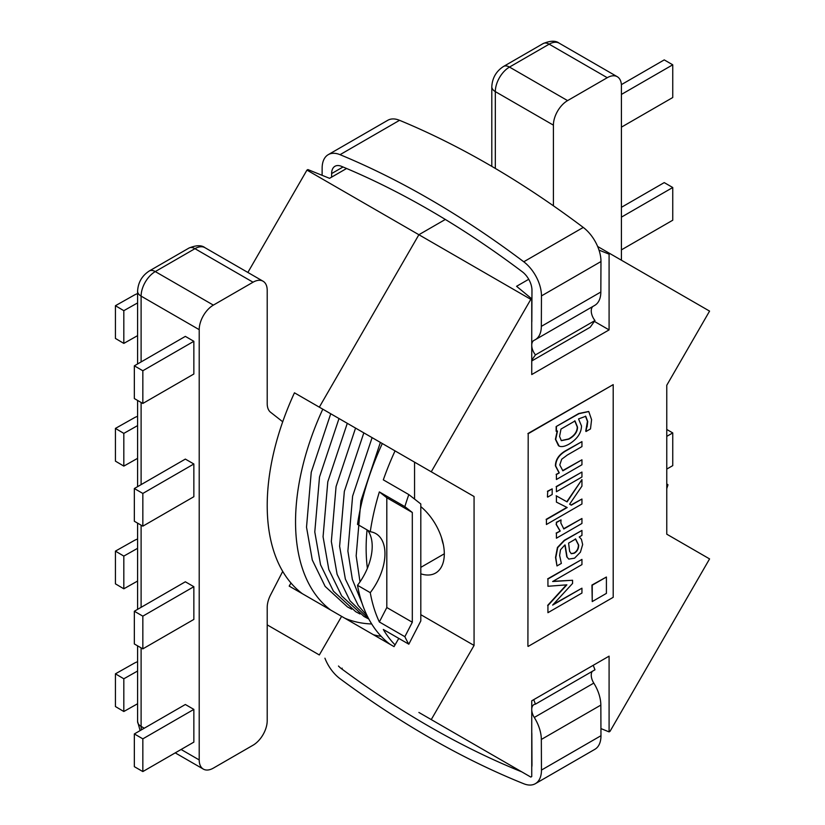 <?xml version="1.0" encoding="UTF-8"?>
<svg xmlns="http://www.w3.org/2000/svg" width="825" height="825" viewBox="0 0 825 825"><rect width="100%" height="100%" fill="white"/><g stroke="black" fill="none" stroke-linecap="round" stroke-linejoin="round"><path stroke-width="1.24" d="M142.838 616.151L134.341 611.243L134.341 643.964L142.838 648.863L142.838 616.151L193.854 586.699L193.854 619.42L142.838 648.863M134.341 488.534L134.341 521.256L142.838 526.164L142.838 493.443L134.341 488.534L185.347 459.092L193.854 463.99L193.854 496.712L142.838 526.164M142.838 771.571L142.838 738.849L134.341 733.941L134.341 766.662L142.838 771.571L193.854 742.118L193.854 709.397L142.838 738.849M142.838 370.745L134.341 365.836L134.341 398.558L142.838 403.456L142.838 370.745L193.854 341.292L193.854 374.014L142.838 403.456M621.421 207.322L664.238 182.603L672.746 187.512L672.746 220.223L621.421 249.862M621.38 84.645L664.238 59.895L672.746 64.804L672.746 97.525L621.421 127.153M666.765 429.464L672.746 432.919L672.746 465.63L666.765 469.085M420.812 503.972L420.812 620.947L408.818 644.191A202.373 116.841 -60 0 1 404.858 636.694L412.314 622.246L412.314 512.48L404.858 506.643A202.373 116.841 -60 0 1 408.818 494.577L420.812 503.972M666.765 483.852L667.972 484.791A202.373 116.841 -60 0 1 666.765 488.647M412.314 512.48L386.812 497.753L386.812 607.53L379.356 621.967A202.373 116.841 -60 0 1 370.26 592.659A43.88 25.338 120 0 0 375.86 533.62A43.88 25.338 120 0 0 370.26 531.733A202.373 116.841 -60 0 1 379.356 491.917L404.858 506.643M412.314 622.246L386.812 607.53M379.356 491.917L386.812 497.753M408.818 494.577L383.316 479.851A202.373 116.841 -60 0 1 395.051 450.893M370.26 531.733L357.503 524.37A202.373 116.841 -60 0 1 382.305 443.53M395.051 644.872A202.373 116.841 -60 0 1 383.316 629.465L408.818 644.191M441.571 537.797A100.186 57.843 120 0 0 443.386 544.717M370.26 592.659L357.503 585.296A43.88 25.338 120 0 0 367.548 530.166M404.858 636.694L379.356 621.967M390.142 644.377A202.373 116.841 -60 0 1 357.503 585.296M371.693 623.968A202.373 116.841 -60 0 1 344.778 618.193M330.639 610.026A202.373 116.841 -60 0 1 322.792 409.169M302.301 593.66A202.373 116.841 -60 0 1 282.717 571.395L270.579 594.918A20.037 11.571 120 0 0 267.207 607.447L267.207 720.668A20.037 11.571 -60 0 1 253.038 745.212L213.366 768.116A20.037 11.571 -60 0 1 203.352 769.106A20.037 11.571 -60 0 1 199.207 759.938L199.207 329.66A20.037 11.571 -60 0 1 213.366 305.116L253.038 282.212A20.037 11.571 -60 0 1 263.062 281.222A20.037 11.571 -60 0 1 267.207 290.39L267.207 403.621A20.037 11.571 120 0 0 270.579 412.263L282.717 421.771A202.373 116.841 -60 0 1 294.453 392.813L341.612 420.038L319.327 407.168L418.883 234.723L319.327 407.168L431.258 471.797L530.815 299.351L418.883 234.723L445.335 219.45L418.883 234.723L306.952 170.105L247.871 272.446M282.717 421.771A202.373 116.841 120 0 0 282.717 571.395M553.41 205.796L553.41 125.153A20.037 11.571 -60 0 1 567.579 100.609L607.252 77.705A20.037 11.571 -60 0 1 617.275 76.715A20.037 11.571 -60 0 1 621.421 85.893L621.421 260.215M134.341 733.941L185.347 704.498L193.854 709.397M134.341 611.243L185.347 581.79L193.854 586.699M134.341 365.836L185.347 336.383L193.854 341.292M193.854 463.99L142.838 493.443M137.589 293.618A20.037 11.571 0 0 0 134.073 295.195L115.428 305.714L123.822 310.674L123.822 343.396L115.428 338.436L115.428 305.714M137.589 335.641L123.822 343.396M137.589 302.919L123.822 310.674M137.589 416.316A20.037 11.571 0 0 0 134.073 417.904L115.428 428.412L123.822 433.383L123.822 466.104L115.428 461.134L115.428 428.412M137.589 458.339L123.822 466.104M137.589 425.618L123.822 433.383M137.589 539.024A20.037 11.571 0 0 0 134.073 540.602L115.428 551.121L123.822 556.091L123.822 588.803L115.428 583.842L115.428 551.121M137.589 581.048L123.822 588.803M137.589 548.326L123.822 556.091M137.589 661.722A20.037 11.571 0 0 0 134.073 663.31L115.428 673.829L123.822 678.789L123.822 711.511L115.428 706.54L115.428 673.829M137.589 703.746L123.822 711.511M137.589 671.024L123.822 678.789M621.421 94.432L672.746 64.804M621.421 217.14L672.746 187.512M666.765 436.363L672.746 432.919M290.978 583.007L289.193 586.101L341.612 616.368L319.327 654.967L341.612 616.368L394.041 646.625L398.784 638.406M381.181 636.353A204.383 117.996 -60 0 1 373.478 634.755A204.383 117.996 120 0 0 381.181 636.353M418.883 712.449L530.815 777.078L531.743 776.542L531.743 700.796L609.087 656.153L609.087 731.888L600.94 728.588M597.651 246.489L709.572 311.108L666.765 385.265L666.765 534.188L709.572 558.907L610.015 731.352L609.087 731.888M394.041 450.306L341.612 420.038M431.258 471.797L474.066 496.516L414.562 462.155L414.562 499.073M444.314 553.792L420.812 567.363M431.258 719.586L474.066 645.439L420.812 614.687M420.812 506.632A42.075 24.296 60 0 1 443.097 543.376A42.075 24.296 60 0 1 435.6 573.055A42.075 24.296 60 0 1 420.812 573.818M474.066 496.516L474.066 645.439M528.732 279.283L516.574 286.306L531.743 298.815L530.815 299.351M599.002 250.088L609.087 254.162L610.015 253.626M531.743 298.815L531.743 374.55L609.087 329.897L609.087 254.162M609.087 329.897L594.361 321.389M575.025 420.956L577.531 427.144C577.469 431.97 574.571 435.961 568.848 439.127L561.34 440.663L559.567 436.404L561 429.062L575.025 420.956M561.206 440.581L568.569 438.962C574.293 435.796 577.18 431.805 577.252 426.989L574.736 420.791M585.74 431.093L587.441 421.348L585.461 416.13M586.781 426.793L586.018 431.248M586.018 431.506L590.483 428.928L591.587 419.667L588.761 411.551L579.016 413.686L556.143 426.566L556.143 431.248L557.494 431.073L555.71 439.426L559.123 446.077C561.443 447.15 564.712 446.531 568.93 444.201C577.18 439.137 581.367 433.053 581.501 425.968L578.552 418.925L585.74 416.295L587.73 421.513L587.07 426.958M558.504 445.758L555.421 439.271L557.215 430.918M556.421 426.731L556.421 431.413M556.143 426.566L578.738 413.521L588.617 411.479M547.717 497.083L552.183 494.505L552.183 488.874L547.717 491.452L547.429 496.928L547.717 491.452M547.429 491.287L552.183 488.874M569.621 504.168L581.945 486.111L581.945 479.583L567.084 501.878L556.421 495.938L556.421 502.116L567.198 507.54L546.418 519.533L546.418 524.504L581.945 503.993L581.945 499.032L571.282 505.189L569.621 504.168M571.003 505.013L581.945 499.032M546.418 519.533L546.418 524.504M546.14 519.368L566.899 507.385M556.421 495.938L556.421 502.116M556.143 495.773L567.084 501.878M566.806 501.713L581.945 479.583M552.647 581.522L581.945 564.609L581.945 559.391L547.934 579.026L547.934 586.276L566.868 584.832L547.934 605.56L547.934 612.686L581.945 593.051L581.945 588.184L552.647 605.096L572.571 583.44L572.571 580.264L552.647 581.522M552.998 581.316L572.571 580.264M553.286 604.395L581.945 588.184M547.934 605.56L547.934 612.686M547.656 605.395L566.404 584.863M547.934 579.026L547.934 586.276M547.656 578.861L581.945 559.391M592.237 601.569L591.948 585.049L606.406 577.026L592.237 585.203L592.237 601.569L606.406 593.392L606.406 577.026M575.654 539.024L578.686 545.067C578.676 548.769 577.201 551.492 574.252 553.235L571.271 553.709L569.621 551.358L568.58 543.118L575.654 539.024M571.117 553.606L573.973 553.07C576.923 551.327 578.397 548.604 578.408 544.902L575.376 538.859M582.656 544.562L581.419 539.292L579.243 536.962L581.945 535.394L581.945 530.434L564.496 540.509L557.721 547.635L555.813 557.607L556.978 565.94L561.361 563.413L559.618 555.442L560.474 549.801L564.331 545.562L565.156 545.088L567.084 557.112L568.796 559.092L574.561 558.185L580.398 552.203L582.656 544.562M568.652 559.01L567.084 557.112M566.806 556.947L564.877 544.923M581.945 530.434L564.217 540.344L557.432 547.47L555.534 557.442L556.978 565.94M560.835 522.957L561.031 519.915L556.566 522.493L556.421 524.576L560.227 531.042L556.421 533.239L556.421 538.199L581.945 523.462L581.945 518.502L563.836 528.959L560.835 522.957M563.568 528.784L581.945 518.502M556.421 533.239L556.421 538.199M556.143 533.074L560.227 531.042M559.948 530.877L556.143 524.411L556.566 522.493M556.277 522.328L561.031 519.915M556.421 491.741L581.945 477.005L581.945 472.044L556.421 486.781L556.421 491.741L556.421 486.781M556.143 486.616L581.945 472.044M567.394 454.988L581.945 446.593L581.945 441.623L565.383 451.192C559.01 455.049 555.792 459.989 555.71 466.001L559.268 472.89L556.421 474.53L556.421 479.49L581.945 464.764L581.945 459.793L562.877 470.807L559.783 464.949L561.691 459.236L567.394 454.988M562.64 470.611L581.945 459.793M556.421 474.53L556.421 479.49M556.143 474.365L559.268 472.89M558.979 472.725L555.421 465.836C555.503 459.824 558.731 454.895 565.094 451.028L581.945 441.623M528.196 646.398L613.202 597.31L613.202 384.625L528.196 433.713L527.907 646.233L528.196 433.713M613.202 384.625L527.907 433.548M294.453 392.813L319.327 407.168M346.593 168.486L329.557 178.324L307.88 169.568L306.952 170.105M267.207 624.876L319.327 654.967M324.926 658.195A29.452 17.005 -120 0 0 340.044 678.727A895.063 516.77 -120 0 0 523.762 783.75A29.452 17.005 -120 0 0 535.363 783.678A29.452 17.005 -120 0 0 541.458 770.076L541.334 739.458A29.452 17.005 -120 0 0 534.28 717.461A10.622 6.136 60 0 1 531.743 709.964M531.743 709.026A10.622 6.136 60 0 1 533.94 704.622A10.622 6.136 60 0 1 535.456 704.148L533.703 699.672M531.743 732.363A16.026 9.25 60 0 1 531.836 734.023L531.97 764.651A16.026 9.25 60 0 1 531.743 767.167M521.843 771.891A881.636 509.015 60 0 1 341.375 668.642A16.026 9.25 60 0 1 338.477 666.023M592.268 671.354A10.622 6.136 -120 0 0 593.783 683.1A29.452 17.005 60 0 1 600.837 705.097L600.971 735.714A29.452 17.005 60 0 1 594.866 749.317L535.363 783.678M535.456 704.148L594.969 669.797L593.216 665.311M328.237 154.667L387.75 120.306A29.452 17.005 60 0 1 399.548 120.316A895.063 516.77 60 0 1 583.265 227.432A29.452 17.005 60 0 1 600.971 261.546L600.837 292.019A29.452 17.005 60 0 1 594.743 305.384L535.229 339.735A29.452 17.005 -120 0 0 541.334 326.37L541.458 295.907A29.452 17.005 -120 0 0 523.762 261.783A895.063 516.77 -120 0 0 340.044 154.677A29.452 17.005 -120 0 0 328.237 154.667A29.452 17.005 -120 0 0 322.142 168.032L322.111 175.312M592.835 306.488A10.622 6.136 -120 0 0 594.969 320.543L590.184 327.247L531.743 360.979M531.743 344.798A10.622 6.136 60 0 1 533.94 340.395A10.622 6.136 60 0 1 534.28 340.22A29.452 17.005 -120 0 0 535.229 339.735M594.969 320.543L535.456 354.894A10.622 6.136 60 0 1 531.743 345.737M531.743 360.092L535.456 354.894M331.619 177.138L331.629 173.57A16.026 9.25 60 0 1 334.95 166.289A16.026 9.25 60 0 1 341.375 166.299A881.636 509.015 60 0 1 522.338 271.807A16.026 9.25 60 0 1 531.97 290.369L531.836 320.843A16.026 9.25 60 0 1 531.743 322.4M567.579 100.609L509.489 67.073L549.161 44.168L607.252 77.705M495.32 168.434L495.32 91.616A20.037 11.571 -60 0 1 509.489 67.073A12.024 6.94 60 0 0 503.477 66.485L543.149 43.581A12.024 6.94 60 0 1 549.161 44.168A20.037 11.571 -60 0 1 559.185 43.178L617.275 76.715M503.477 66.485C496.186 71.259 492.288 78.004 491.803 86.707A12.024 6.94 0 0 0 495.32 91.616L553.41 125.153M199.207 329.66L141.106 296.123L141.106 361.927M141.106 402.456L141.106 484.626M141.106 525.164L141.106 607.334M141.106 647.873L141.106 726.402L144.262 728.217M181.098 749.482L199.207 759.938M253.038 282.212L194.947 248.676L155.275 271.58L213.366 305.116M263.062 281.222L204.971 247.686A20.037 11.571 120 0 0 194.947 248.676A12.024 6.94 60 0 0 188.935 248.078L149.263 270.982A12.024 6.94 60 0 1 155.275 271.58A20.037 11.571 120 0 0 141.106 296.123A12.024 6.94 180 0 1 137.589 291.215L137.589 363.959M137.589 645.831L137.589 721.493A12.024 6.94 180 0 0 141.106 726.402A20.037 11.571 120 0 0 141.467 729.826M367.383 568.312A184.779 106.683 -60 0 1 367.053 529.887M541.458 770.076L600.971 735.714M541.334 739.458L600.837 705.097M534.28 717.461L593.783 683.1M341.375 668.642L342.189 668.167M399.548 120.316L340.044 154.677M583.265 227.432L523.762 261.783M600.971 261.546L541.458 295.907M600.837 292.019L541.334 326.37M343.025 166.99L331.629 173.57M175.23 752.874L203.352 769.106M149.263 270.982C141.972 275.756 138.074 282.501 137.589 291.215M137.589 400.424L137.589 486.657M137.589 523.132L137.589 609.366M204.971 247.686C201.527 244.973 196.175 245.108 188.935 248.078M140.116 730.61L137.589 721.493M559.185 43.178C555.73 40.466 550.388 40.6 543.149 43.581M491.803 86.707L491.803 166.361M351.728 609.201L347.469 606.932L325.132 586.389L312.283 559.989L306.518 527.185L311.242 472.24L330.732 413.758M359.999 613.975L355.74 611.717L333.413 591.164L320.554 564.764L314.789 531.96L319.512 477.015L339.003 418.533M368.28 618.75L364.021 616.492L341.684 595.939L328.824 569.539L323.07 536.745L327.793 481.8L347.284 423.308M368.909 619.173L349.955 600.713L337.105 574.313L331.341 541.52L336.064 486.575L355.554 428.082M367.28 616.017L358.236 605.488L345.376 579.098L339.611 546.294L344.345 491.349L363.825 432.867M362.103 603.384L352.368 579.49L347.892 551.069L352.615 496.124L372.106 437.642M360.009 581.852L356.163 555.854L360.886 500.909L380.377 442.417"/></g></svg>
